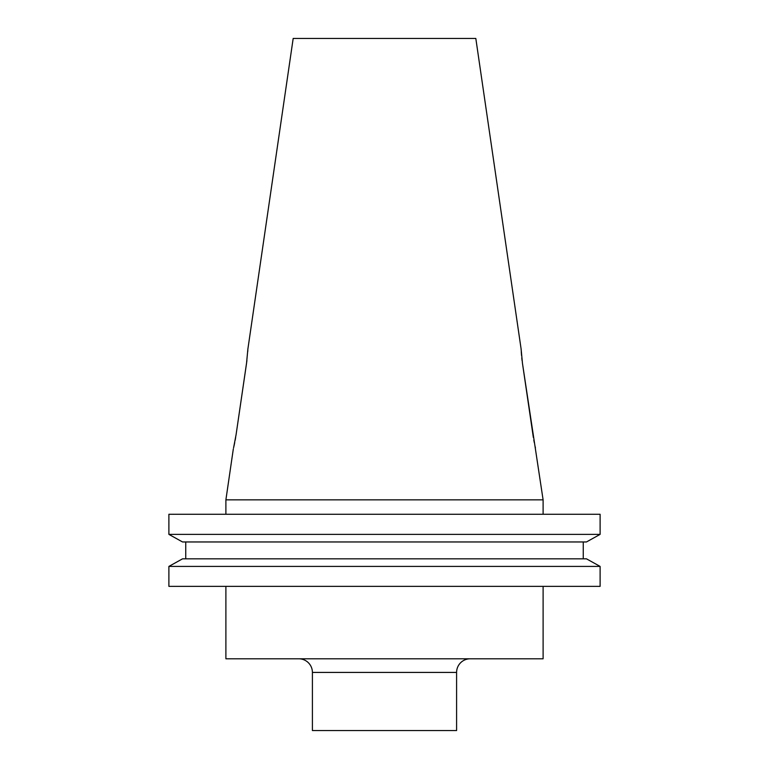 <?xml version="1.0" encoding="UTF-8"?>
<svg xmlns="http://www.w3.org/2000/svg" width="769" height="769" viewBox="0 0 769 769"><rect width="100%" height="100%" fill="white"/><g stroke="black" fill="none" stroke-linecap="round" stroke-linejoin="round"><path stroke-width="1.15" d="M233.545 448.01L236.083 434.677L246.532 363.381L247.878 349.078L293.181 38.45L475.819 38.45L521.122 349.078L522.468 363.381L543.106 499.85L225.894 499.85L225.894 514.269M456.594 672.423L312.406 672.423L312.406 730.55L456.594 730.55L456.594 672.423A13.621 13.621 0 0 1 470.215 658.793M312.406 672.423A13.621 13.621 0 0 0 298.785 658.793M225.894 586.363L225.894 658.793L543.106 658.793L543.106 586.363M233.315 448.99L225.894 499.85M543.106 499.85L543.106 514.269M600.108 586.363L168.892 586.363L168.892 566.407L182.532 558.832L168.892 566.407L600.108 566.407L600.108 586.363L600.108 566.407L586.468 558.832L600.108 566.407M586.468 558.832L182.532 558.832M583.258 558.832L583.258 541.962L583.258 558.832M185.742 558.832L185.742 541.962M586.468 541.962L600.108 534.378L586.468 541.962L182.532 541.962L168.892 534.378L182.532 541.962M600.108 534.378L168.892 534.378L168.892 514.269L600.108 514.269L600.108 534.378L600.108 514.269M522.084 360.603L521.776 357.931M521.536 355.451L521.247 351.606M521.171 350.193L521.122 349.078M533.35 437.474L522.468 363.381M535.426 447.885L535.128 446.558M534.282 442.598L533.811 440.137M235.65 437.465L235.189 440.137M234.718 442.608L233.911 446.404M246.916 360.603L236.083 434.677M247.829 350.193L247.762 351.491"/></g></svg>
